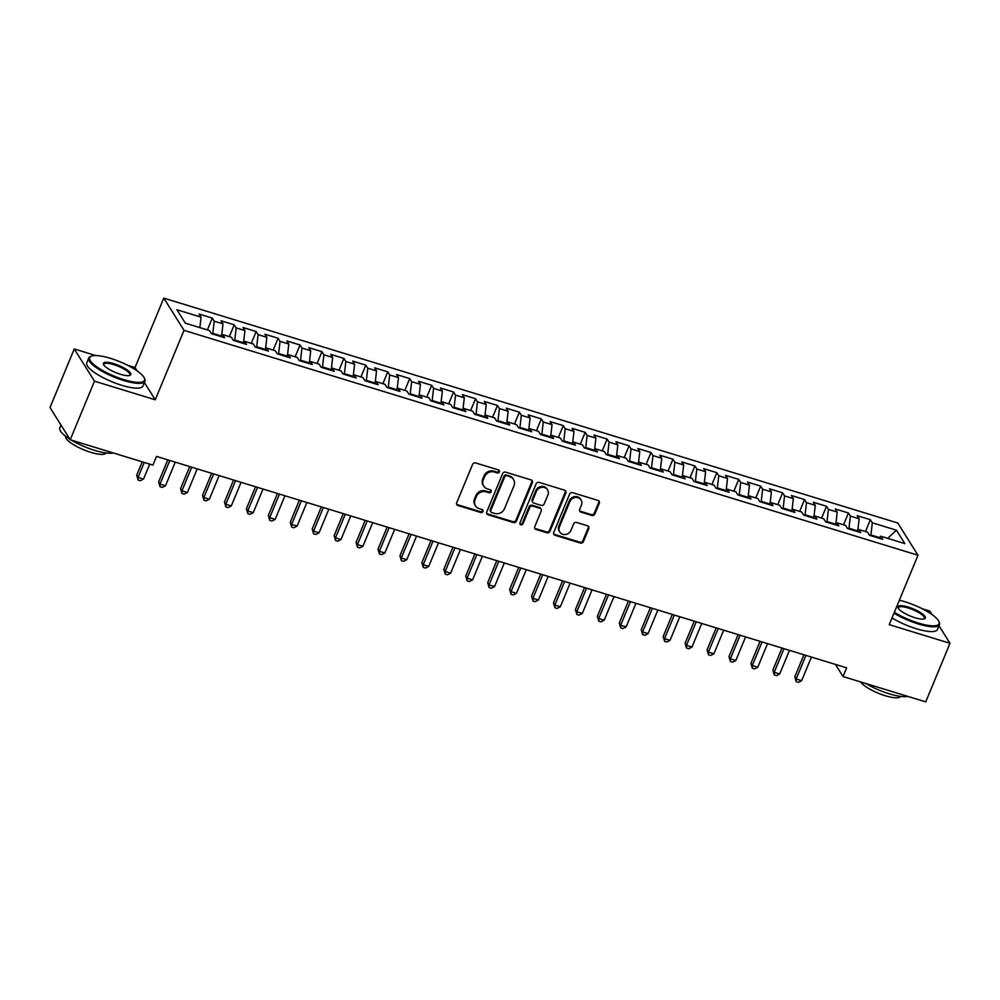 <?xml version="1.0" encoding="UTF-8"?>
<svg xmlns="http://www.w3.org/2000/svg" width="1000" height="1000" viewBox="0 0 1000 1000"><rect width="100%" height="100%" fill="white"/><g stroke="black" fill="none" stroke-linecap="round" stroke-linejoin="round"><path stroke-width="1.5" d="M499.387 471.9A1.675 1.512 147.9 0 0 498.5 469.95L475.625 462.938A2.387 2.163 147.9 0 0 472.587 464.412L456.712 502.75A2.387 2.163 147.9 0 0 457.987 505.538L480.863 512.55A1.675 1.512 147.9 0 0 482.887 510.163A1.675 1.512 147.9 0 0 482.1 509.562L479.137 508.663A7.638 6.925 147.9 0 1 475.487 505.9A7.638 6.925 147.9 0 1 475.062 499.738L476.388 496.538A7.638 6.925 147.9 0 1 486.1 491.838L489.062 492.738A1.675 1.512 147.9 0 0 491.1 490.363A1.675 1.512 147.9 0 0 490.3 489.762L487.337 488.85A7.638 6.925 147.9 0 1 483.688 486.1A7.638 6.925 147.9 0 1 483.275 479.925L484.6 476.725A7.638 6.925 147.9 0 1 494.312 472.025L497.262 472.938A1.675 1.512 147.9 0 0 499.387 471.9M483.688 486.1L483.137 485.225A7.638 6.925 147.9 0 1 482.725 479.05L484.05 475.863A7.638 6.925 147.9 0 1 493.762 471.15L496.725 472.062A1.675 1.512 147.9 0 0 498.95 470.175M456.625 504.2A2.387 2.163 147.9 0 0 457.438 504.663L480.312 511.675A1.675 1.512 147.9 0 0 482.537 509.787M475.487 505.9L474.938 505.037A7.638 6.925 147.9 0 1 474.525 498.862L475.838 495.662A7.638 6.925 147.9 0 1 485.562 490.962L488.512 491.875A1.675 1.512 147.9 0 0 490.737 489.975M591.812 515.462A2.387 2.163 147.9 0 0 594.85 513.987L599.3 503.237A2.387 2.163 147.9 0 0 598.038 500.45L572.625 492.663A2.387 2.163 147.9 0 0 569.587 494.137L553.713 532.463A2.387 2.163 147.9 0 0 554.987 535.262L580.388 543.038A2.387 2.163 147.9 0 0 583.425 541.575L588.812 528.575A2.387 2.163 147.9 0 0 587.537 525.788L576.663 522.463A2.387 2.163 147.9 0 0 573.625 523.925L570.962 530.375A6.388 5.787 147.9 0 1 559.788 532A6.388 5.787 147.9 0 1 559.438 526.838L569.888 501.6A6.388 5.787 147.9 0 1 581.062 499.975A6.388 5.787 147.9 0 1 581.413 505.138L579.675 509.338A2.387 2.163 147.9 0 0 580.938 512.125L591.812 515.462L591.275 514.587A2.387 2.163 147.9 0 0 594.3 513.125L598.763 502.362A2.387 2.163 147.9 0 0 598.85 500.913M846.625 667.85L156.512 456.413L152.912 465.1L70.213 439.762L94.488 381.175L155.25 399.787L184.013 330.35L918 555.237L889.237 624.663L950 643.288L925.738 701.875L843.037 676.538L846.625 667.85M532.337 482.725A2.387 2.163 147.9 0 0 531.075 479.925L505.662 472.15A2.387 2.163 147.9 0 0 502.625 473.612L486.75 511.95A2.387 2.163 147.9 0 0 488.013 514.738L513.425 522.525A2.387 2.163 147.9 0 0 516.462 521.05L532.337 482.725L531.8 481.85A2.387 2.163 147.9 0 0 531.875 480.387M539.15 482.4L564.55 490.188A2.387 2.163 147.9 0 1 565.825 492.975L549.95 531.312A2.387 2.163 147.9 0 1 546.912 532.788L536.038 529.45A2.387 2.163 147.9 0 1 534.763 526.663L541.2 511.112A2.387 2.163 147.9 0 0 539.938 508.325L532.725 506.112A2.387 2.163 147.9 0 0 529.688 507.587L522.975 523.775A1.675 1.512 147.9 0 1 520.062 524.2A1.675 1.512 147.9 0 1 519.963 522.85L536.112 483.875A2.387 2.163 147.9 0 1 539.15 482.4M184.013 330.35L163.787 298.125L897.788 523.013L918 555.237M207.387 329.913L212.288 318.087L199.125 314.05L201.062 317.15L176.925 309.75L185.35 323.162L209.475 330.562L211.412 333.65L224.575 337.688L222.638 334.588L231.412 337.275L233.35 340.375L246.513 344.4L244.575 341.312L253.35 344L255.287 347.088L268.45 351.125L266.512 348.038L275.287 350.725L277.225 353.812L290.387 357.85L288.45 354.75L297.225 357.438L299.163 360.538L312.325 364.562L310.387 361.475L319.163 364.162L321.1 367.25L334.263 371.287L332.312 368.2L341.087 370.887L343.038 373.975L356.2 378.013L354.25 374.913L363.025 377.6L364.963 380.7L378.125 384.725L376.188 381.637L384.963 384.325L386.9 387.413L400.062 391.45L398.125 388.363L406.9 391.05L408.837 394.137L422 398.175L420.062 395.075L428.837 397.762L430.775 400.863L443.938 404.888L442 401.8L450.775 404.487L452.713 407.575L465.875 411.613L463.938 408.525L472.713 411.213L474.65 414.3L487.812 418.338L485.875 415.238L494.65 417.925L496.587 421.025L509.75 425.05L507.812 421.962L516.587 424.65L518.525 427.738L531.688 431.775L529.75 428.688L538.525 431.375L540.462 434.462L553.625 438.5L551.688 435.4L560.462 438.088L562.4 441.188L575.562 445.213L573.612 442.125L582.388 444.812L584.338 447.9L597.5 451.938L595.55 448.85L604.325 451.538L606.263 454.625L619.425 458.663L617.487 455.562L626.263 458.25L628.2 461.35L641.363 465.375L639.425 462.287L648.2 464.975L650.138 468.062L663.3 472.1L661.363 469.012L670.138 471.7L672.075 474.787L685.238 478.825L683.3 475.725L692.075 478.413L694.013 481.512L707.175 485.538L705.238 482.45L714.013 485.138L715.95 488.225L729.112 492.262L727.175 489.175L735.95 491.863L737.887 494.95L751.05 498.988L749.112 495.887L757.887 498.575L759.825 501.675L772.987 505.7L771.05 502.612L779.825 505.3L781.762 508.387L794.925 512.425L792.987 509.338L801.75 512.025L803.7 515.112L816.862 519.15L814.912 516.05L823.688 518.737L825.638 521.838L838.8 525.862L836.85 522.775L845.625 525.462L847.562 528.55L860.725 532.587L858.787 529.5L867.562 532.188L869.5 535.275L882.663 539.312L880.725 536.213L878.65 538.075M212.288 318.087L214.225 321.175L223 323.862L221.65 335.475M229.312 336.637L234.225 324.812L221.062 320.775L223 323.862M234.225 324.812L236.163 327.9L244.938 330.588L243.588 342.2M251.25 343.363L256.15 331.525L243 327.5L244.938 330.588M256.15 331.525L258.1 334.625L266.875 337.312L265.525 348.925M273.188 350.075L278.087 338.25L264.925 334.212L266.875 337.312M278.087 338.25L280.038 341.337L288.8 344.025L287.462 355.637M295.125 356.8L300.025 344.975L286.863 340.938L288.8 344.025M300.025 344.975L301.962 348.062L310.738 350.75L309.4 362.362M317.062 363.525L321.962 351.688L308.8 347.663L310.738 350.75M321.962 351.688L323.9 354.787L332.675 357.475L331.337 369.087M339 370.238L343.9 358.413L330.737 354.375L332.675 357.475M343.9 358.413L345.838 361.5L354.613 364.188L353.275 375.8M360.938 376.962L365.838 365.138L352.675 361.1L354.613 364.188M365.838 365.138L367.775 368.225L376.55 370.913L375.2 382.525M382.875 383.688L387.775 371.85L374.613 367.825L376.55 370.913M387.775 371.85L389.712 374.95L398.488 377.638L397.137 389.25M404.812 390.4L409.712 378.575L396.55 374.538L398.488 377.638M409.712 378.575L411.65 381.662L420.425 384.35L419.075 395.962M426.75 397.125L431.65 385.3L418.488 381.262L420.425 384.35M431.65 385.3L433.587 388.387L442.362 391.075L441.012 402.688M448.688 403.85L453.587 392.013L440.425 387.987L442.362 391.075M453.587 392.013L455.525 395.112L464.3 397.8L462.95 409.412M470.613 410.562L475.525 398.738L462.362 394.7L464.3 397.8M475.525 398.738L477.463 401.825L486.238 404.513L484.888 416.125M492.55 417.287L497.45 405.462L484.288 401.425L486.238 404.513M497.45 405.462L499.4 408.55L508.175 411.238L506.825 422.85M514.487 424.012L519.388 412.175L506.225 408.15L508.175 411.238M519.388 412.175L521.337 415.275L530.1 417.962L528.763 429.575M536.425 430.725L541.325 418.9L528.162 414.862L530.1 417.962M541.325 418.9L543.263 421.987L552.038 424.675L550.7 436.287M558.362 437.45L563.263 425.625L550.1 421.587L552.038 424.675M563.263 425.625L565.2 428.713L573.975 431.4L572.638 443.013M580.3 444.175L585.2 432.337L572.038 428.312L573.975 431.4M585.2 432.337L587.137 435.438L595.913 438.125L594.575 449.738M602.238 450.887L607.137 439.062L593.975 435.025L595.913 438.125M607.137 439.062L609.075 442.15L617.85 444.837L616.5 456.45M624.175 457.612L629.075 445.788L615.913 441.75L617.85 444.837M629.075 445.788L631.013 448.875L639.788 451.562L638.438 463.175M646.112 464.338L651.012 452.5L637.85 448.475L639.788 451.562M651.012 452.5L652.95 455.6L661.725 458.288L660.375 469.9M668.05 471.05L672.95 459.225L659.788 455.188L661.725 458.288M672.95 459.225L674.887 462.312L683.662 465L682.312 476.613M689.987 477.775L694.887 465.95L681.725 461.912L683.662 465M694.887 465.95L696.825 469.038L705.6 471.725L704.25 483.338M711.912 484.5L716.825 472.663L703.662 468.638L705.6 471.725M716.825 472.663L718.763 475.763L727.537 478.45L726.188 490.062M733.85 491.213L738.75 479.387L725.588 475.35L727.537 478.45M738.75 479.387L740.7 482.475L749.475 485.163L748.125 496.775M755.788 497.938L760.688 486.112L747.525 482.075L749.475 485.163M760.688 486.112L762.638 489.2L771.4 491.887L770.062 503.5M777.725 504.663L782.625 492.825L769.463 488.8L771.4 491.887M782.625 492.825L784.562 495.925L793.337 498.612L792 510.225M799.663 511.375L804.562 499.55L791.4 495.513L793.337 498.612M804.562 499.55L806.5 502.638L815.275 505.325L813.938 516.938M821.6 518.1L826.5 506.275L813.337 502.238L815.275 505.325M826.5 506.275L828.438 509.363L837.212 512.05L835.875 523.663M843.538 524.825L848.438 512.987L835.275 508.963L837.212 512.05M848.438 512.987L850.375 516.087L859.15 518.775L857.8 530.388M865.475 531.538L870.375 519.712L857.212 515.675L859.15 518.775M870.375 519.712L872.312 522.8L896.438 530.2L904.862 543.612L880.725 536.213M858.787 529.5L856.712 531.362M879.262 537.525L870.9 534.963L870.638 535.625M872.312 522.8L870.9 534.963M896.438 530.2L887.688 538.35M836.85 522.775L834.788 524.637M857.325 530.812L848.962 528.25L848.7 528.9M850.375 516.087L848.962 528.25M814.912 516.05L812.85 517.913M835.4 524.087L827.025 521.525L826.762 522.175M828.438 509.363L827.025 521.525M792.987 509.338L790.913 511.2M813.462 517.362L805.1 514.8L804.825 515.462M806.5 502.638L805.1 514.8M771.05 502.612L768.975 504.475M791.525 510.65L783.162 508.088L782.887 508.738M784.562 495.925L783.162 508.088M749.112 495.887L747.038 497.75M769.587 503.925L761.225 501.362L760.95 502.013M762.638 489.2L761.225 501.362M727.175 489.175L725.1 491.037M747.65 497.2L739.287 494.637L739.013 495.3M740.7 482.475L739.287 494.637M705.238 482.45L703.162 484.312M725.713 490.487L717.35 487.925L717.075 488.575M718.763 475.763L717.35 487.925M683.3 475.725L681.225 477.587M703.775 483.762L695.413 481.2L695.138 481.85M696.825 469.038L695.413 481.2M661.363 469.012L659.287 470.875M681.838 477.038L673.475 474.475L673.2 475.138M674.887 462.312L673.475 474.475M639.425 462.287L637.35 464.15M659.9 470.325L651.538 467.762L651.275 468.413M652.95 455.6L651.538 467.762M617.487 455.562L615.413 457.425M637.962 463.6L629.6 461.037L629.338 461.688M631.013 448.875L629.6 461.037M595.55 448.85L593.488 450.712M616.025 456.875L607.663 454.312L607.4 454.975M609.075 442.15L607.663 454.312M573.612 442.125L571.55 443.988M594.1 450.163L585.725 447.6L585.462 448.25M587.137 435.438L585.725 447.6M551.688 435.4L549.612 437.262M572.163 443.438L563.8 440.875L563.525 441.525M565.2 428.713L563.8 440.875M529.75 428.688L527.675 430.55M550.225 436.712L541.862 434.15L541.587 434.812M543.263 421.987L541.862 434.15M507.812 421.962L505.737 423.825M528.288 430L519.925 427.438L519.65 428.088M521.337 415.275L519.925 427.438M485.875 415.238L483.8 417.1M506.35 423.275L497.987 420.712L497.713 421.362M499.4 408.55L497.987 420.712M463.938 408.525L461.863 410.387M484.412 416.55L476.05 413.988L475.775 414.65M477.463 401.825L476.05 413.988M442 401.8L439.925 403.663M462.475 409.837L454.113 407.275L453.837 407.925M455.525 395.112L454.113 407.275M420.062 395.075L417.987 396.938M440.538 403.113L432.175 400.55L431.9 401.2M433.587 388.387L432.175 400.55M398.125 388.363L396.05 390.225M418.6 396.388L410.238 393.825L409.975 394.487M411.65 381.662L410.238 393.825M376.188 381.637L374.113 383.5M396.662 389.675L388.3 387.113L388.038 387.762M389.712 374.95L388.3 387.113M354.25 374.913L352.188 376.775M374.725 382.95L366.362 380.387L366.1 381.037M367.775 368.225L366.362 380.387M332.312 368.2L330.25 370.062M352.8 376.225L344.425 373.663L344.162 374.325M345.838 361.5L344.425 373.663M310.387 361.475L308.312 363.338M330.863 369.513L322.5 366.95L322.225 367.6M323.9 354.787L322.5 366.95M288.45 354.75L286.375 356.613M308.925 362.788L300.562 360.225L300.287 360.875M301.962 348.062L300.562 360.225M266.512 348.038L264.438 349.9M286.988 356.062L278.625 353.5L278.35 354.162M280.038 341.337L278.625 353.5M244.575 341.312L242.5 343.175M265.05 349.35L256.688 346.788L256.413 347.438M258.1 334.625L256.688 346.788M222.638 334.588L220.562 336.45M243.113 342.625L234.75 340.062L234.475 340.712M236.163 327.9L234.75 340.062M221.175 335.9L212.812 333.338L212.537 334M214.225 321.175L212.812 333.338M835.438 664.425L843.037 676.538M950 643.288L939.025 625.788M931.95 614.525L929.788 611.062L922.188 608.737M95.85 355.562L74.262 348.95L94.488 381.175M74.262 348.95L50 407.537L70.213 439.762M137.1 370.863L135.025 367.562L127.662 365.3M135.025 367.562L163.787 298.125M201.062 317.15L199.85 327.612M155.25 399.787L144.412 382.525M486.662 513.413A2.387 2.163 147.9 0 0 487.475 513.875L512.875 521.65A2.387 2.163 147.9 0 0 515.913 520.188L531.8 481.85M506.8 475.85A1.675 1.512 147.9 0 0 504.675 476.887L490.737 510.538A1.675 1.512 147.9 0 0 491.625 512.487L494.75 513.438A7.638 6.925 147.9 0 0 504.462 508.738L513.987 485.737A7.638 6.925 147.9 0 0 513.562 479.562A7.638 6.925 147.9 0 0 509.913 476.812L506.25 474.988A1.675 1.512 147.9 0 0 504.125 476.012L504.675 476.887M490.825 511.887L490.275 511.012A1.675 1.512 147.9 0 1 490.188 509.663L504.125 476.012M513.562 479.562L513.025 478.688A7.638 6.925 147.9 0 0 509.375 475.938L509.913 476.812M506.25 474.988L509.375 475.938M534.675 528.125A2.387 2.163 147.9 0 0 535.487 528.587L546.362 531.912A2.387 2.163 147.9 0 0 549.4 530.438L565.275 492.1A2.387 2.163 147.9 0 0 565.363 490.65M541.075 509.188L540.525 508.312A2.387 2.163 147.9 0 0 539.388 507.45L532.175 505.25A2.387 2.163 147.9 0 0 529.138 506.712L522.438 522.9L522.975 523.775M519.862 523.713A1.675 1.512 147.9 0 0 522.438 522.9M547.888 494.988A6.388 5.787 147.9 0 0 541.725 487.325A6.388 5.787 147.9 0 0 536.362 491.45L532.688 500.35A2.387 2.163 147.9 0 0 533.95 503.137L541.163 505.35A2.387 2.163 147.9 0 0 544.2 503.875L547.888 494.988M547.537 489.825L546.987 488.95A6.388 5.787 147.9 0 0 535.825 490.588L536.362 491.45M532.812 502.275L532.263 501.4A2.387 2.163 147.9 0 1 532.137 499.475L535.825 490.588M579.587 510.8A2.387 2.163 147.9 0 0 580.4 511.262L591.275 514.587M581.062 499.975L580.513 499.1A6.388 5.787 147.9 0 0 569.35 500.737L569.888 501.6M559.788 532L559.237 531.125A6.388 5.787 147.9 0 1 558.888 525.975L569.35 500.737M553.625 533.925A2.387 2.163 147.9 0 0 554.438 534.388L579.85 542.175A2.387 2.163 147.9 0 0 582.875 540.7L588.263 527.712A2.387 2.163 147.9 0 0 588.35 526.25M142.238 461.825L136.7 475.188L138.062 477.362L143.55 479.05L149.738 464.125M144.25 462.438L138.062 477.362L138.138 480.037L136.7 475.188M143.55 479.05L140.325 480.712L138.138 480.037M167.775 459.862L158.637 481.912L160 484.087L165.487 485.763L175.263 462.163M169.788 460.487L160 484.087L160.075 486.763L158.637 481.912M165.487 485.763L162.262 487.438L160.075 486.763M189.713 466.587L180.575 488.638L181.938 490.812L187.425 492.488L197.2 468.888M191.725 467.2L181.938 490.812L182.013 493.475L180.575 488.638M187.425 492.488L184.2 494.15L182.013 493.475M123.775 379.6A29.675 7.738 22.5 0 0 144.312 377.987A29.675 7.738 22.5 0 0 110.45 358.35A29.675 7.738 22.5 0 0 91.512 356.112A29.675 7.738 22.5 0 0 96.325 366.512A29.675 7.738 22.5 0 0 123.775 379.6M144.312 377.987L144.713 378.85A30.412 7.925 -157.5 0 1 144.938 381.262A30.412 7.925 -157.5 0 1 123.675 380.513A30.412 7.925 -157.5 0 1 88.75 357.987A30.412 7.925 -157.5 0 1 90.612 356.45L91.512 356.112M120.45 374.288A14.837 3.875 -157.5 0 1 103.513 364.475A14.837 3.875 -157.5 0 1 113.775 363.663A14.837 3.875 -157.5 0 1 127.513 370.213A14.837 3.875 -157.5 0 1 129.913 375.412A14.837 3.875 -157.5 0 1 120.45 374.288M129.412 375.55A14.112 3.675 22.5 0 0 129.875 375.025A14.112 3.675 22.5 0 0 113.675 364.575A14.112 3.675 22.5 0 0 103.812 364.225A14.112 3.675 22.5 0 0 103.763 364.938M113.25 452.938A30.412 7.925 -157.5 0 1 94.738 450.387A30.412 7.925 -157.5 0 1 71.375 440.112M106.025 452.962A21.9 5.713 -157.5 0 1 90.75 452.325A21.9 5.713 -157.5 0 1 65.575 436.2M144.938 381.262L142.963 386.037A30.412 7.925 -157.5 0 1 121.7 385.288A30.412 7.925 -157.5 0 1 86.775 362.762L88.75 357.987M69.85 439.175A30.412 7.925 -157.5 0 1 59.812 427.863L60.975 425.037M894.362 612.3A29.675 7.738 22.5 0 0 918.312 623.038A29.675 7.738 22.5 0 0 938.85 621.413A29.675 7.738 22.5 0 0 904.987 601.775A29.675 7.738 22.5 0 0 899.35 600.262M938.85 621.413L939.25 622.288A30.412 7.925 -157.5 0 1 939.475 624.7A30.412 7.925 -157.5 0 1 918.213 623.938A30.412 7.925 -157.5 0 1 894 613.162M914.975 617.725A14.837 3.875 -157.5 0 1 898.05 607.9A14.837 3.875 -157.5 0 1 908.312 607.087A14.837 3.875 -157.5 0 1 922.038 613.638A14.837 3.875 -157.5 0 1 924.45 618.837A14.837 3.875 -157.5 0 1 914.975 617.725M923.938 618.987A14.112 3.675 22.5 0 0 924.412 618.462A14.112 3.675 22.5 0 0 908.213 608A14.112 3.675 22.5 0 0 898.337 607.663A14.112 3.675 22.5 0 0 898.3 608.362M907.788 696.375A30.412 7.925 -157.5 0 1 889.262 693.812A30.412 7.925 -157.5 0 1 865.913 683.538M900.562 696.388A21.9 5.713 -157.5 0 1 885.288 695.75A21.9 5.713 -157.5 0 1 860.675 681.938M939.475 624.7L937.5 629.462A30.412 7.925 -157.5 0 1 916.225 628.713A30.412 7.925 -157.5 0 1 892.025 617.925M211.637 473.312L202.512 495.35L203.875 497.525L209.363 499.212L219.137 475.6M213.65 473.925L203.875 497.525L203.95 500.2L202.512 495.35M209.363 499.212L206.137 500.875L203.95 500.2M233.575 480.025L224.45 502.075L225.812 504.25L231.3 505.925L241.075 482.325M235.588 480.65L225.812 504.25L225.875 506.925L224.45 502.075M231.3 505.925L228.075 507.6L225.875 506.925M255.512 486.75L246.388 508.8L247.75 510.975L253.238 512.65L263.012 489.05M257.525 487.362L247.75 510.975L247.812 513.638L246.388 508.8M253.238 512.65L250.012 514.312L247.812 513.638M277.45 493.475L268.325 515.513L269.688 517.688L275.175 519.375L284.95 495.763M279.462 494.087L269.688 517.688L269.75 520.363L268.325 515.513M275.175 519.375L271.95 521.038L269.75 520.363M299.387 500.188L290.262 522.238L291.625 524.412L297.113 526.087L306.887 502.488M301.4 500.812L291.625 524.412L291.688 527.087L290.262 522.238M297.113 526.087L293.888 527.762L291.688 527.087M321.325 506.912L312.188 528.962L313.562 531.138L319.037 532.812L328.825 509.212M323.338 507.525L313.562 531.138L313.625 533.8L312.188 528.962M319.037 532.812L315.825 534.475L313.625 533.8M343.263 513.638L334.125 535.675L335.5 537.85L340.975 539.538L350.763 515.925M345.275 514.25L335.5 537.85L335.562 540.525L334.125 535.675M340.975 539.538L337.762 541.2L335.562 540.525M365.2 520.35L356.062 542.4L357.438 544.575L362.912 546.25L372.7 522.65M367.212 520.975L357.438 544.575L357.5 547.25L356.062 542.4M362.912 546.25L359.688 547.925L357.5 547.25M387.137 527.075L378 549.125L379.363 551.3L384.85 552.975L394.625 529.375M389.15 527.688L379.363 551.3L379.438 553.962L378 549.125M384.85 552.975L381.625 554.637L379.438 553.962M409.075 533.8L399.938 555.837L401.3 558.013L406.788 559.7L416.562 536.087M411.087 534.412L401.3 558.013L401.375 560.688L399.938 555.837M406.788 559.7L403.562 561.362L401.375 560.688M431.012 540.513L421.875 562.562L423.237 564.738L428.725 566.413L438.5 542.812M433.025 541.138L423.237 564.738L423.312 567.413L421.875 562.562M428.725 566.413L425.5 568.088L423.312 567.413M452.938 547.238L443.812 569.288L445.175 571.462L450.662 573.138L460.438 549.538M454.95 547.85L445.175 571.462L445.25 574.125L443.812 569.288M450.662 573.138L447.438 574.8L445.25 574.125M474.875 553.962L465.75 576L467.113 578.175L472.6 579.862L482.375 556.25M476.887 554.575L467.113 578.175L467.175 580.85L465.75 576M472.6 579.862L469.375 581.525L467.175 580.85M496.812 560.675L487.688 582.725L489.05 584.9L494.538 586.575L504.312 562.975M498.825 561.3L489.05 584.9L489.113 587.575L487.688 582.725M494.538 586.575L491.312 588.25L489.113 587.575M518.75 567.4L509.625 589.45L510.988 591.625L516.475 593.3L526.25 569.7M520.763 568.013L510.988 591.625L511.05 594.288L509.625 589.45M516.475 593.3L513.25 594.963L511.05 594.288M540.688 574.125L531.562 596.163L532.925 598.337L538.413 600.025L548.188 576.413M542.7 574.738L532.925 598.337L532.987 601.013L531.562 596.163M538.413 600.025L535.188 601.688L532.987 601.013M562.625 580.837L553.488 602.888L554.862 605.062L560.337 606.737L570.125 583.138M564.637 581.462L554.862 605.062L554.925 607.737L553.488 602.888M560.337 606.737L557.125 608.413L554.925 607.737M584.562 587.562L575.425 609.612L576.8 611.788L582.275 613.462L592.062 589.862M586.575 588.175L576.8 611.788L576.862 614.45L575.425 609.612M582.275 613.462L579.062 615.125L576.862 614.45M606.5 594.288L597.362 616.325L598.737 618.5L604.212 620.188L614 596.575M608.513 594.9L598.737 618.5L598.8 621.175L597.362 616.325M604.212 620.188L600.988 621.85L598.8 621.175M628.438 601L619.3 623.05L620.662 625.225L626.15 626.9L635.925 603.3M630.45 601.625L620.662 625.225L620.737 627.9L619.3 623.05M626.15 626.9L622.925 628.575L620.737 627.9M650.375 607.725L641.237 629.775L642.6 631.95L648.088 633.625L657.862 610.025M652.387 608.337L642.6 631.95L642.675 634.612L641.237 629.775M648.088 633.625L644.862 635.288L642.675 634.612M672.312 614.45L663.175 636.487L664.538 638.663L670.025 640.35L679.8 616.737M674.325 615.062L664.538 638.663L664.613 641.338L663.175 636.487M670.025 640.35L666.8 642.013L664.613 641.338M694.237 621.163L685.113 643.213L686.475 645.387L691.963 647.062L701.737 623.462M696.25 621.788L686.475 645.387L686.55 648.062L685.113 643.213M691.963 647.062L688.737 648.737L686.55 648.062M716.175 627.888L707.05 649.938L708.413 652.113L713.9 653.787L723.675 630.188M718.188 628.5L708.413 652.113L708.475 654.775L707.05 649.938M713.9 653.787L710.675 655.45L708.475 654.775M738.112 634.612L728.988 656.65L730.35 658.825L735.837 660.512L745.612 636.9M740.125 635.225L730.35 658.825L730.413 661.5L728.988 656.65M735.837 660.512L732.613 662.175L730.413 661.5M760.05 641.325L750.925 663.375L752.288 665.55L757.775 667.225L767.55 643.625M762.062 641.95L752.288 665.55L752.35 668.225L750.925 663.375M757.775 667.225L754.55 668.9L752.35 668.225M781.988 648.05L772.862 670.1L774.225 672.275L779.712 673.95L789.488 650.35M784 648.662L774.225 672.275L774.287 674.938L772.862 670.1M779.712 673.95L776.488 675.612L774.287 674.938M803.925 654.775L794.788 676.812L796.162 678.988L801.637 680.675L811.425 657.062M805.938 655.387L796.162 678.988L796.225 681.663L794.788 676.812M801.637 680.675L798.425 682.337L796.225 681.663M493.762 471.15L494.312 472.025M484.05 475.863L484.6 476.725M482.725 479.05L483.275 479.925M488.512 491.875L489.062 492.738M485.562 490.962L486.1 491.838M475.838 495.662L476.388 496.538M474.525 498.862L475.062 499.738M480.312 511.675L480.863 512.55M457.438 504.663L457.987 505.538M496.725 472.062L497.262 472.938M515.913 520.188L516.462 521.05M512.875 521.65L513.425 522.525M487.475 513.875L488.013 514.738M490.188 509.663L490.737 510.538M565.275 492.1L565.825 492.975M549.4 530.438L549.95 531.312M546.362 531.912L546.912 532.788M535.487 528.587L536.038 529.45M539.388 507.45L539.938 508.325M532.175 505.25L532.725 506.112M529.138 506.712L529.688 507.587M532.137 499.475L532.688 500.35M580.4 511.262L580.938 512.125M558.888 525.975L559.438 526.838M588.263 527.712L588.812 528.575M582.875 540.7L583.425 541.575M579.85 542.175L580.388 543.038M554.438 534.388L554.987 535.262M598.763 502.362L599.3 503.237M594.3 513.125L594.85 513.987"/></g></svg>
